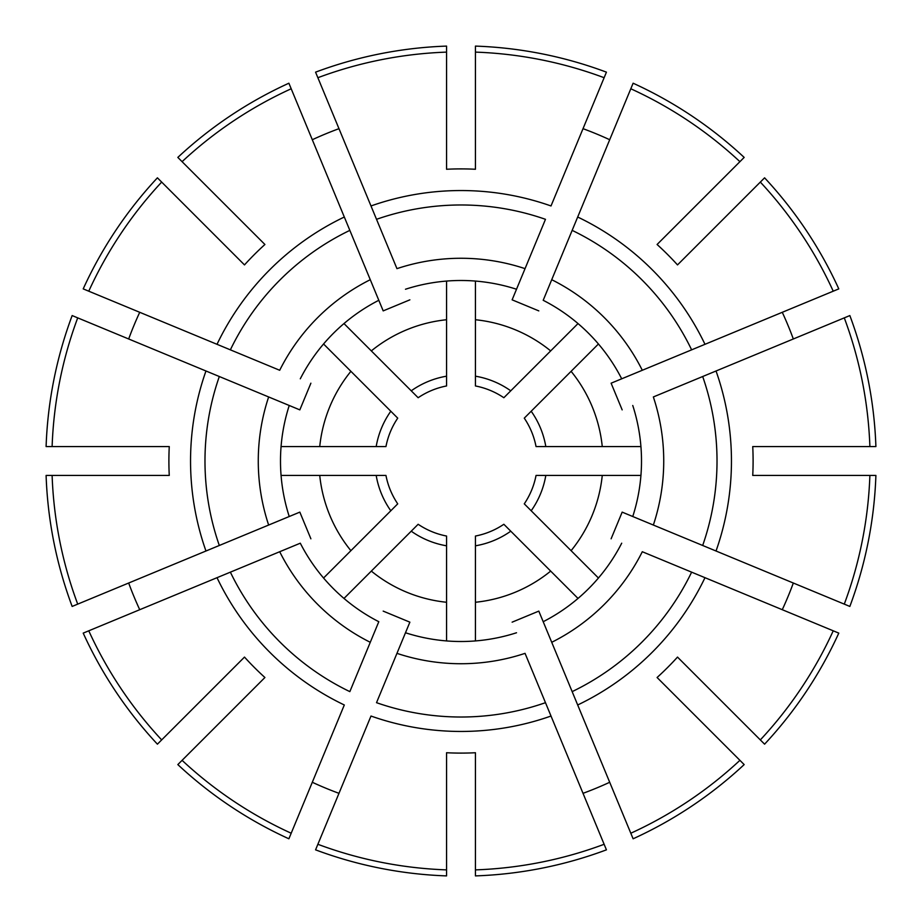 <?xml version="1.0" encoding="UTF-8"?>
<svg xmlns="http://www.w3.org/2000/svg" width="922" height="922" viewBox="0 0 922 922"><rect width="100%" height="100%" fill="white"/><g stroke="black" fill="none" stroke-linecap="round" stroke-linejoin="round"><path stroke-width="1.38" d="M52.116 446.559L46.1 446.559A415.154 415.154 0 0 1 72.158 315.566L77.713 317.871A409.138 409.138 0 0 0 52.116 446.559L169.256 446.559A292.101 292.101 0 0 0 169.256 475.441L52.116 475.441A409.138 409.138 0 0 0 77.713 604.129L299.834 512.125L310.887 538.805L299.834 512.125L289.243 516.516A180.505 180.505 0 0 1 289.243 405.484L299.834 409.875L310.887 383.195L299.834 409.875L268.648 396.956A202.736 202.736 0 0 0 268.648 525.044L289.243 516.516M182.083 161.673L177.831 157.408A415.154 415.154 0 0 1 288.886 83.211L291.191 88.766A409.138 409.138 0 0 0 182.083 161.673L264.914 244.491A292.101 292.101 0 0 0 244.491 264.914L161.673 182.083A409.138 409.138 0 0 0 88.766 291.191L279.7 370.275A202.736 202.736 0 0 1 370.275 279.7L383.195 310.887L409.875 299.834L383.195 310.887L378.804 300.295A180.505 180.505 0 0 0 300.295 378.804M475.441 52.116L475.441 169.256A292.101 292.101 0 0 0 446.559 169.256L446.559 52.116A409.138 409.138 0 0 0 317.871 77.713L396.956 268.648A202.736 202.736 0 0 1 525.044 268.648L512.125 299.834L538.805 310.887L512.125 299.834L545.478 219.321A256.016 256.016 0 0 0 376.522 219.321L370.99 205.963A270.457 270.457 0 0 1 551.01 205.963L604.129 77.713A409.138 409.138 0 0 0 475.441 52.116L475.441 46.1A415.154 415.154 0 0 1 606.434 72.158L604.129 77.713M347.363 148.926L343.675 140.017M760.327 182.083L764.592 177.831A415.154 415.154 0 0 1 838.789 288.886L833.234 291.191A409.138 409.138 0 0 0 760.327 182.083L677.509 264.914A292.101 292.101 0 0 0 657.086 244.491L739.917 161.673A409.138 409.138 0 0 0 630.809 88.766L543.196 300.295A180.505 180.505 0 0 1 621.705 378.804L611.113 383.195L622.166 409.875L611.113 383.195L642.3 370.275L621.705 378.804M869.884 475.441L875.9 475.441A415.154 415.154 0 0 1 849.842 606.434L844.287 604.129A409.138 409.138 0 0 0 869.884 475.441L752.744 475.441A292.101 292.101 0 0 0 752.744 446.559L869.884 446.559A409.138 409.138 0 0 0 844.287 317.871L653.352 396.956A202.736 202.736 0 0 1 653.352 525.044L622.166 512.125L611.113 538.805L622.166 512.125L632.757 516.516A180.505 180.505 0 0 0 632.757 405.484M739.917 760.327L744.169 764.592A415.154 415.154 0 0 1 633.114 838.789L630.809 833.234A409.138 409.138 0 0 0 739.917 760.327L657.086 677.509A292.101 292.101 0 0 0 677.509 657.086L760.327 739.917A409.138 409.138 0 0 0 833.234 630.809L642.3 551.725A202.736 202.736 0 0 1 551.725 642.3L538.805 611.113L512.125 622.166L538.805 611.113L543.196 621.705A180.505 180.505 0 0 0 621.705 543.196M446.559 869.884L446.559 752.744A292.101 292.101 0 0 0 475.441 752.744L475.441 869.884A409.138 409.138 0 0 0 604.129 844.287L525.044 653.352A202.736 202.736 0 0 1 396.956 653.352L409.875 622.166L383.195 611.113L409.875 622.166L376.522 702.679A256.016 256.016 0 0 0 545.478 702.679L551.01 716.037A270.457 270.457 0 0 1 370.99 716.037L317.871 844.287A409.138 409.138 0 0 0 446.559 869.884L446.559 875.9A415.154 415.154 0 0 1 315.566 849.842L317.871 844.287M182.083 760.327A409.138 409.138 0 0 0 291.191 833.234L288.886 838.789A415.154 415.154 0 0 1 177.831 764.592L264.914 677.509A292.101 292.101 0 0 1 244.491 657.086L157.408 744.169A415.154 415.154 0 0 1 83.211 633.114L300.295 543.196A180.505 180.505 0 0 0 378.804 621.705L370.275 642.3L378.804 621.705M446.559 545.812A86.034 86.034 0 0 1 411.235 531.187L418.15 524.272A76.411 76.411 0 0 0 446.559 536.039L446.559 640.917M510.765 531.187A86.034 86.034 0 0 1 475.441 545.812L475.441 536.039A76.411 76.411 0 0 0 503.85 524.272L578.013 598.436M475.441 545.812L475.441 640.917M598.436 578.013L524.272 503.85A76.411 76.411 0 0 0 536.039 475.441L640.917 475.441M640.917 446.559L536.039 446.559A76.411 76.411 0 0 0 524.272 418.15L598.436 343.987M578.013 323.564L503.85 397.728A76.411 76.411 0 0 0 475.441 385.961L475.441 281.083M446.559 281.083L446.559 385.961A76.411 76.411 0 0 0 418.15 397.728L343.987 323.564M376.188 446.559A86.034 86.034 0 0 1 390.813 411.235L397.728 418.15A76.411 76.411 0 0 0 385.961 446.559L281.083 446.559M281.083 475.441L385.961 475.441A76.411 76.411 0 0 0 397.728 503.85L323.564 578.013M52.116 475.441L46.1 475.441A415.154 415.154 0 0 0 72.158 606.434L77.713 604.129M236.585 216.163L229.774 209.352M446.559 52.116L446.559 46.1A415.154 415.154 0 0 0 315.566 72.158L317.871 77.713M739.917 161.673L744.169 157.408A415.154 415.154 0 0 0 633.114 83.211L630.809 88.766M685.415 216.163L692.226 209.352M705.837 236.585L712.648 229.774M869.884 446.559L875.9 446.559A415.154 415.154 0 0 0 849.842 315.566L844.287 317.871M760.327 739.917L764.592 744.169A415.154 415.154 0 0 0 838.789 633.114L833.234 630.809M216.163 685.415L209.352 692.226M630.809 833.234L543.196 621.705M583.027 793.323A354.013 354.013 0 0 0 609.707 782.271M300.295 543.196L279.7 551.725A202.736 202.736 0 0 0 370.275 642.3L349.841 691.627A256.016 256.016 0 0 1 230.373 572.159L217.016 577.691A270.457 270.457 0 0 0 344.309 704.984L291.191 833.234M128.677 583.027A354.013 354.013 0 0 0 139.729 609.707M291.191 88.766L344.309 217.016A270.457 270.457 0 0 0 217.016 344.309L230.373 349.841A256.016 256.016 0 0 1 349.841 230.373L378.804 300.295M161.673 182.083L157.408 177.831A415.154 415.154 0 0 0 83.211 288.886L88.766 291.191M344.309 217.016L349.841 230.373L344.309 217.016M338.973 128.677A354.013 354.013 0 0 0 312.293 139.729M609.707 139.729A354.013 354.013 0 0 0 583.027 128.677M833.234 291.191L642.3 370.275A202.736 202.736 0 0 0 551.725 279.7L543.196 300.295M704.984 344.309L691.627 349.841A256.016 256.016 0 0 0 572.159 230.373L577.691 217.016A270.457 270.457 0 0 1 704.984 344.309M793.323 338.973A354.013 354.013 0 0 0 782.271 312.293M844.287 604.129L716.037 551.01A270.457 270.457 0 0 0 716.037 370.99L702.679 376.522A256.016 256.016 0 0 1 702.679 545.478L632.757 516.516M716.037 551.01L702.679 545.478L716.037 551.01M782.271 609.707A354.013 354.013 0 0 0 793.323 583.027M704.984 577.691L691.627 572.159A256.016 256.016 0 0 1 572.159 691.627L577.691 704.984A270.457 270.457 0 0 0 704.984 577.691M475.441 869.884L475.441 875.9A415.154 415.154 0 0 0 606.434 849.842L604.129 844.287M685.415 705.837L692.226 712.648M531.187 510.765A86.034 86.034 0 0 0 545.812 475.441M545.812 446.559A86.034 86.034 0 0 0 531.187 411.235M510.765 390.813A86.034 86.034 0 0 0 475.441 376.188M446.559 376.188A86.034 86.034 0 0 0 411.235 390.813M390.813 411.235L323.564 343.987M376.188 475.441A86.034 86.034 0 0 0 390.813 510.765M411.235 531.187L343.987 598.436M475.441 129.195L475.441 119.56M216.163 236.585L209.352 229.774M139.729 312.293A354.013 354.013 0 0 0 128.677 338.973M312.293 782.271A354.013 354.013 0 0 0 338.973 793.323M77.713 317.871L219.321 376.522A256.016 256.016 0 0 0 219.321 545.478L205.963 551.01A270.457 270.457 0 0 1 205.963 370.99L289.243 405.484M405.484 632.757A180.505 180.505 0 0 0 516.516 632.757M516.516 289.243A180.505 180.505 0 0 0 405.484 289.243M88.766 630.809A409.138 409.138 0 0 0 161.673 739.917M475.441 602.262A141.988 141.988 0 0 0 550.676 571.098M571.098 550.676A141.988 141.988 0 0 0 602.262 475.441M602.262 446.559A141.988 141.988 0 0 0 571.098 371.324M550.676 350.902A141.988 141.988 0 0 0 475.441 319.738M446.559 319.738A141.988 141.988 0 0 0 371.324 350.902M350.902 371.324A141.988 141.988 0 0 0 319.738 446.559M319.738 475.441A141.988 141.988 0 0 0 350.902 550.676M371.324 571.098A141.988 141.988 0 0 0 446.559 602.262"/></g></svg>
